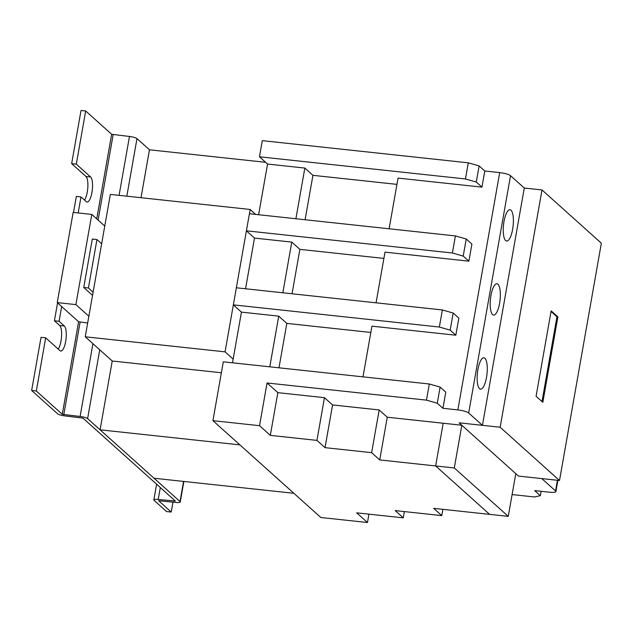 <?xml version="1.0" encoding="UTF-8"?>
<svg xmlns="http://www.w3.org/2000/svg" width="633" height="633" viewBox="0 0 633 633"><rect width="100%" height="100%" fill="white"/><g stroke="black" fill="none" stroke-linecap="round" stroke-linejoin="round"><path stroke-width="0.95" d="M87.671 322.996L78.603 321.754L57.247 302.598L75.897 304.608L91.793 214.429L73.151 212.419L57.247 302.598M58.236 349.099A12.802 3.917 96.1 0 0 61.551 336.345A12.802 3.917 96.1 0 0 59.676 325.497L54.414 320.773L59.075 321.271L64.337 325.995A12.802 3.917 -83.9 0 1 65.879 340.127A12.802 3.917 -83.9 0 1 60.792 351.062A12.802 3.917 -83.9 0 1 59.985 350.674L45.687 337.84L41.026 337.342L31.65 390.498L36.31 390.996L45.687 337.84M84.513 200.075A12.802 3.917 96.1 0 0 87.829 187.313A12.802 3.917 96.1 0 0 85.953 176.465L71.656 163.638L76.316 164.137L90.614 176.971A12.802 3.917 -83.9 0 1 92.157 191.103A12.802 3.917 -83.9 0 1 87.069 202.038A12.802 3.917 -83.9 0 1 86.262 201.65L81 196.926L76.34 196.428L73.515 212.459M54.414 320.773L57.571 302.883M61.67 306.562L59.075 321.271M81 196.926L78.175 212.965M36.31 390.996L62.279 414.299L80.098 416.482A6.156 1.258 10 0 1 87.607 418.627L180.017 501.542A6.156 1.258 10 0 1 180.255 501.985A6.156 1.258 10 0 1 175.879 502.428L158.693 500.758L171.219 512.042L172.967 502.111M171.219 512.042L166.558 511.543L154.08 500.347A6.156 1.258 10 0 1 153.843 499.904A6.156 1.258 10 0 1 158.218 499.461L175.357 501.035L82.947 418.12L65.136 415.936A6.156 1.258 10 0 1 57.619 413.8L31.65 390.498M88.865 316.239L75.897 304.608M104.762 226.068L91.793 214.429M92.545 295.358L83.754 287.477L88.414 287.975L96.952 239.567L92.291 239.06L83.754 287.477M265.615 162.309L149.459 149.799L136.981 138.603A6.156 1.258 -170 0 0 129.472 136.467L111.653 134.283L85.684 110.981L81.024 110.482L71.656 163.638M76.316 164.137L85.684 110.981M93.106 292.185L88.414 287.975M101.644 243.768L96.952 239.567M293.87 493.297L154.048 478.239L100.085 429.823L239.907 444.88L293.87 493.297M250.17 209.468L110.348 194.41L85.241 336.796L225.063 351.853L250.17 209.468L255.677 214.413M149.459 149.799L141.017 197.718M221.376 372.758L112.223 361L100.085 429.823M112.223 361L85.241 336.796M233.158 359.109L225.063 351.853M295.896 218.741L304.837 168.061L312.931 175.325L396.946 184.369M305.098 219.73L312.931 175.325M466.236 238.997L455.412 235.919L452.405 253.002L463.221 256.088L468.887 261.168L471.901 244.085L466.236 238.997L463.221 256.088M282.84 292.786L291.781 242.099L299.876 249.362L383.891 258.406M292.042 293.775L299.876 249.362M453.181 313.042L442.364 309.956L439.349 327.047L450.166 330.125L455.831 335.213L458.846 318.122L453.181 313.042L450.166 330.125M269.793 366.824L278.726 316.144L286.82 323.4L370.835 332.452M278.987 367.813L286.82 323.4M442.942 408.301L445.79 392.159L440.125 387.079L429.309 383.994L426.46 400.135L437.276 403.213L442.942 408.301L457.857 409.907A8.862 1.812 10 0 1 468.673 412.985L482.433 425.336L524.282 188.033L510.522 175.681A8.862 1.812 -170 0 0 499.698 172.603L484.783 170.997L479.118 165.909L476.277 182.051L481.942 187.131L484.783 170.997M440.125 387.079L437.276 403.213M429.309 383.994L223.307 361.815L212.925 420.668L259.53 425.685L270.323 435.369L277.855 392.658L324.468 397.674L332.562 404.938L379.167 409.955L387.261 417.218L461.829 425.249L459.131 422.828L482.433 425.336M259.53 425.685L267.063 382.973L277.855 392.658M270.323 435.369L316.935 440.386L324.468 397.674M316.935 440.386L325.03 447.65L332.562 404.938M325.03 447.65L371.634 452.666L379.167 409.955M371.634 452.666L379.729 459.93L387.261 417.218M379.729 459.93L435.654 465.951L443.187 423.24L435.654 465.951L454.296 467.961L461.829 425.249L459.131 422.828L500.149 427.243L541.99 189.94L524.282 188.033M510.997 210.196A15.754 4.819 -83.9 0 1 512.896 227.587A15.754 4.819 -83.9 0 1 506.629 241.046A15.754 4.819 -83.9 0 1 505.64 240.564A15.754 4.819 -83.9 0 1 503.733 223.172A15.754 4.819 -83.9 0 1 510.008 209.713A15.754 4.819 -83.9 0 1 510.997 210.196M497.942 284.233A15.754 4.819 -83.9 0 1 499.848 301.625A15.754 4.819 -83.9 0 1 493.574 315.084A15.754 4.819 -83.9 0 1 492.585 314.609A15.754 4.819 -83.9 0 1 490.678 297.209A15.754 4.819 -83.9 0 1 496.952 283.75A15.754 4.819 -83.9 0 1 497.942 284.233M484.886 358.27A15.754 4.819 -83.9 0 1 486.793 375.662A15.754 4.819 -83.9 0 1 480.518 389.121A15.754 4.819 -83.9 0 1 479.529 388.646A15.754 4.819 -83.9 0 1 477.63 371.247A15.754 4.819 -83.9 0 1 483.897 357.795A15.754 4.819 -83.9 0 1 484.886 358.27M468.887 261.168L384.991 252.14L376.057 302.819M481.942 187.131L398.046 178.102L389.113 228.782M267.063 382.973L426.46 400.135M455.831 335.213L371.943 326.177L363.002 376.857M258.612 214.729L267.553 164.05L259.459 156.786L465.461 178.965L476.277 182.051M267.553 164.05L304.837 168.061M455.412 235.919L249.41 213.74L246.403 230.823L452.405 253.002M245.557 288.767L254.498 238.087L246.403 230.823M254.498 238.087L291.781 242.099M442.364 309.956L236.354 287.778L233.348 304.861L439.349 327.047M232.501 362.804L241.442 312.124L233.348 304.861M241.442 312.124L278.726 316.144M557.436 480.281L555.56 490.939L541.793 478.595L518.49 476.087L515.792 473.666L508.259 516.378L489.618 514.368L435.654 465.951L489.618 514.368L433.692 508.346L441.787 515.61L395.182 510.594L403.276 517.857L356.664 512.841L367.457 522.518L320.852 517.501L212.925 420.668M479.118 165.909L468.301 162.831L465.461 178.965M468.301 162.831L262.299 140.645L259.459 156.786M555.56 490.939A8.862 1.812 10 0 1 555.893 491.572A8.862 1.812 10 0 1 549.594 492.213L534.679 490.607L540.345 495.694L534.387 496.968L512.105 494.571M541.12 491.303L540.345 495.694M368.936 514.162L367.457 522.518M404.376 511.583L403.276 517.857M442.894 509.343L441.787 515.61M508.259 516.378L454.296 467.961M541.99 189.94L601.35 243.199L559.509 480.502L518.49 476.087L461.829 425.249M559.509 480.502L500.149 427.243M536.08 396.266L551.145 310.835L557.887 316.888L542.821 402.319L536.08 396.266M542.006 401.583L556.953 316.785L551.026 311.468M556.953 316.785L557.887 316.888M64.337 325.995L59.676 325.497M90.614 176.971L85.953 176.465M158.218 499.461L160.323 487.545M174.534 501.217L174.668 500.418M62.279 414.299L78.603 321.754M63.783 414.726L80.098 322.181M80.098 416.482L92.932 343.695M119.083 195.352L129.472 136.467M98.107 220.086L113.157 134.71M96.738 218.868L111.653 134.283M180.017 501.542L183.57 481.42M87.607 418.627L99.745 349.804M126.829 196.19L136.981 138.603M510.522 175.681L468.673 412.985M499.698 172.603L457.857 409.907M153.843 499.904L156.612 484.213M180.255 501.985L183.879 481.452M557.879 480.328L555.893 491.572"/></g></svg>
